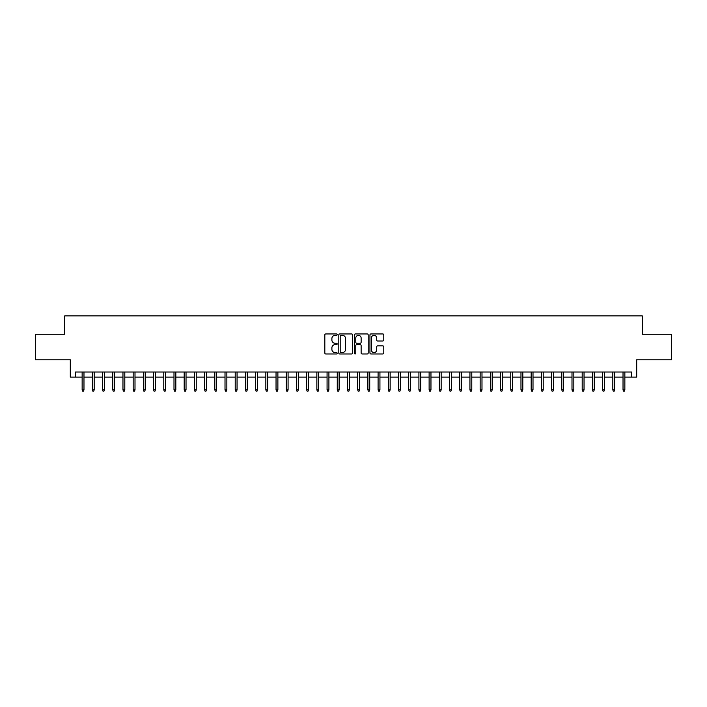 <?xml version="1.0" encoding="UTF-8"?>
<svg xmlns="http://www.w3.org/2000/svg" width="707" height="707" viewBox="0 0 707 707"><rect width="100%" height="100%" fill="white"/><g stroke="black" fill="none" stroke-linecap="round" stroke-linejoin="round"><path stroke-width="1.06" d="M337.168 334.641A0.698 0.698 0 0 0 336.47 333.943L325.83 333.943A0.999 0.999 0 0 0 324.822 334.941L324.822 352.97A0.999 0.999 0 0 0 325.83 353.977L336.47 353.977A0.698 0.698 0 0 0 337.168 353.27A0.698 0.698 0 0 0 336.47 352.572L335.091 352.572A3.208 3.208 0 0 1 331.892 349.364L331.892 347.862A3.208 3.208 0 0 1 335.091 344.663L336.47 344.663A0.698 0.698 0 0 0 337.168 343.956A0.698 0.698 0 0 0 336.47 343.257L335.091 343.257A3.208 3.208 0 0 1 331.892 340.049L331.892 338.547A3.208 3.208 0 0 1 335.091 335.339L336.47 335.339A0.698 0.698 0 0 0 337.168 334.641M382.779 341.004A0.999 0.999 0 0 0 383.777 340.005L383.777 334.941A0.999 0.999 0 0 0 382.779 333.943L370.954 333.943A0.999 0.999 0 0 0 369.955 334.941L369.955 352.97A0.999 0.999 0 0 0 370.954 353.977L382.779 353.977A0.999 0.999 0 0 0 383.777 352.97L383.777 346.863A0.999 0.999 0 0 0 382.779 345.864L377.715 345.864A0.999 0.999 0 0 0 376.716 346.863L376.716 349.894A2.678 2.678 0 0 1 374.038 352.572A2.678 2.678 0 0 1 371.352 349.894L371.352 338.026A2.678 2.678 0 0 1 374.038 335.339A2.678 2.678 0 0 1 376.716 338.026L376.716 340.005A0.999 0.999 0 0 0 377.715 341.004L382.779 341.004M75.402 377.123L75.402 372.023L631.598 372.023L631.598 377.123L636.698 377.123L636.698 359.775L671.65 359.775L671.65 334.261L642.309 334.261L642.309 315.896L64.691 315.896L64.691 334.261L35.35 334.261L35.35 359.775L70.302 359.775L70.302 377.123L82.145 377.123M352.625 334.941A0.999 0.999 0 0 0 351.618 333.943L339.802 333.943A0.999 0.999 0 0 0 338.803 334.941L338.803 352.97A0.999 0.999 0 0 0 339.802 353.977L351.618 353.977A0.999 0.999 0 0 0 352.625 352.97L352.625 334.941M355.382 333.943L367.198 333.943A0.999 0.999 0 0 1 368.197 334.941L368.197 352.97A0.999 0.999 0 0 1 367.198 353.977L362.143 353.977A0.999 0.999 0 0 1 361.136 352.97L361.136 345.661A0.999 0.999 0 0 0 360.137 344.663L356.779 344.663A0.999 0.999 0 0 0 355.78 345.661L355.78 353.27A0.698 0.698 0 0 1 355.082 353.977A0.698 0.698 0 0 1 354.375 353.27L354.375 334.941A0.999 0.999 0 0 1 355.382 333.943M83.974 377.123L92.343 377.123M94.181 377.123L102.55 377.123M104.389 377.123L112.758 377.123M114.596 377.123L122.965 377.123M124.803 377.123L133.163 377.123M135.002 377.123L143.371 377.123M145.209 377.123L153.578 377.123M155.416 377.123L163.785 377.123M165.624 377.123L173.993 377.123M175.822 377.123L184.191 377.123M186.029 377.123L194.398 377.123M196.237 377.123L204.606 377.123M206.444 377.123L214.813 377.123M216.651 377.123L225.012 377.123M226.85 377.123L235.219 377.123M237.057 377.123L245.426 377.123M247.264 377.123L255.634 377.123M257.472 377.123L265.841 377.123M267.67 377.123L276.039 377.123M277.878 377.123L286.247 377.123M288.085 377.123L296.454 377.123M298.292 377.123L306.661 377.123M308.491 377.123L316.86 377.123M318.698 377.123L327.067 377.123M328.905 377.123L337.274 377.123M339.113 377.123L347.482 377.123M349.32 377.123L357.68 377.123M359.518 377.123L367.887 377.123M369.726 377.123L378.095 377.123M379.933 377.123L388.302 377.123M390.14 377.123L398.509 377.123M400.339 377.123L408.708 377.123M410.546 377.123L418.915 377.123M420.753 377.123L429.122 377.123M430.961 377.123L439.33 377.123M441.159 377.123L449.528 377.123M451.366 377.123L459.736 377.123M461.574 377.123L469.943 377.123M471.781 377.123L480.15 377.123M481.988 377.123L490.349 377.123M492.187 377.123L500.556 377.123M502.394 377.123L510.763 377.123M512.602 377.123L520.971 377.123M522.809 377.123L531.178 377.123M533.007 377.123L541.376 377.123M543.215 377.123L551.584 377.123M553.422 377.123L561.791 377.123M563.629 377.123L571.998 377.123M573.837 377.123L582.197 377.123M584.035 377.123L592.404 377.123M594.242 377.123L602.611 377.123M604.45 377.123L612.819 377.123M614.657 377.123L623.026 377.123M624.855 377.123L631.598 377.123M340.907 335.339A0.698 0.698 0 0 0 340.2 336.046L340.2 351.874A0.698 0.698 0 0 0 340.907 352.572L342.356 352.572A3.208 3.208 0 0 0 345.564 349.364L345.564 338.547A3.208 3.208 0 0 0 342.356 335.339L340.907 335.339M361.136 338.07A2.678 2.678 0 0 0 358.458 335.392A2.678 2.678 0 0 0 355.78 338.07L355.78 342.259A0.999 0.999 0 0 0 356.779 343.257L360.137 343.257A0.999 0.999 0 0 0 361.136 342.259L361.136 338.07M82.145 389.778L82.551 391.104L83.567 391.104L83.974 389.778L82.145 389.778L82.145 372.023M83.974 389.778L83.974 372.023M92.343 389.778L92.758 391.104L93.775 391.104L94.181 389.778L92.343 389.778L92.343 372.023M94.181 389.778L94.181 372.023M102.55 389.778L102.957 391.104L103.982 391.104L104.389 389.778L102.55 389.778L102.55 372.023M104.389 389.778L104.389 372.023M112.758 389.778L113.164 391.104L114.189 391.104L114.596 389.778L112.758 389.778L112.758 372.023M114.596 389.778L114.596 372.023M122.965 389.778L123.371 391.104L124.388 391.104L124.803 389.778L122.965 389.778L122.965 372.023M124.803 389.778L124.803 372.023M133.163 389.778L133.579 391.104L134.595 391.104L135.002 389.778L133.163 389.778L133.163 372.023M135.002 389.778L135.002 372.023M143.371 389.778L143.777 391.104L144.802 391.104L145.209 389.778L143.371 389.778L143.371 372.023M145.209 389.778L145.209 372.023M153.578 389.778L153.985 391.104L155.01 391.104L155.416 389.778L153.578 389.778L153.578 372.023M155.416 389.778L155.416 372.023M163.785 389.778L164.192 391.104L165.208 391.104L165.624 389.778L163.785 389.778L163.785 372.023M165.624 389.778L165.624 372.023M173.993 389.778L174.399 391.104L175.416 391.104L175.822 389.778L173.993 389.778L173.993 372.023M175.822 389.778L175.822 372.023M184.191 389.778L184.607 391.104L185.623 391.104L186.029 389.778L184.191 389.778L184.191 372.023M186.029 389.778L186.029 372.023M194.398 389.778L194.805 391.104L195.83 391.104L196.237 389.778L194.398 389.778L194.398 372.023M196.237 389.778L196.237 372.023M204.606 389.778L205.012 391.104L206.037 391.104L206.444 389.778L204.606 389.778L204.606 372.023M206.444 389.778L206.444 372.023M214.813 389.778L215.22 391.104L216.236 391.104L216.651 389.778L214.813 389.778L214.813 372.023M216.651 389.778L216.651 372.023M225.012 389.778L225.427 391.104L226.443 391.104L226.85 389.778L225.012 389.778L225.012 372.023M226.85 389.778L226.85 372.023M235.219 389.778L235.625 391.104L236.651 391.104L237.057 389.778L235.219 389.778L235.219 372.023M237.057 389.778L237.057 372.023M245.426 389.778L245.833 391.104L246.858 391.104L247.264 389.778L245.426 389.778L245.426 372.023M247.264 389.778L247.264 372.023M255.634 389.778L256.04 391.104L257.056 391.104L257.472 389.778L255.634 389.778L255.634 372.023M257.472 389.778L257.472 372.023M265.841 389.778L266.247 391.104L267.264 391.104L267.67 389.778L265.841 389.778L265.841 372.023M267.67 389.778L267.67 372.023M276.039 389.778L276.446 391.104L277.471 391.104L277.878 389.778L276.039 389.778L276.039 372.023M277.878 389.778L277.878 372.023M286.247 389.778L286.653 391.104L287.678 391.104L288.085 389.778L286.247 389.778L286.247 372.023M288.085 389.778L288.085 372.023M296.454 389.778L296.86 391.104L297.877 391.104L298.292 389.778L296.454 389.778L296.454 372.023M298.292 389.778L298.292 372.023M306.661 389.778L307.068 391.104L308.084 391.104L308.491 389.778L306.661 389.778L306.661 372.023M308.491 389.778L308.491 372.023M316.86 389.778L317.275 391.104L318.291 391.104L318.698 389.778L316.86 389.778L316.86 372.023M318.698 389.778L318.698 372.023M327.067 389.778L327.474 391.104L328.499 391.104L328.905 389.778L327.067 389.778L327.067 372.023M328.905 389.778L328.905 372.023M337.274 389.778L337.681 391.104L338.706 391.104L339.113 389.778L337.274 389.778L337.274 372.023M339.113 389.778L339.113 372.023M347.482 389.778L347.888 391.104L348.905 391.104L349.32 389.778L347.482 389.778L347.482 372.023M349.32 389.778L349.32 372.023M357.68 389.778L358.096 391.104L359.112 391.104L359.518 389.778L357.68 389.778L357.68 372.023M359.518 389.778L359.518 372.023M367.887 389.778L368.294 391.104L369.319 391.104L369.726 389.778L367.887 389.778L367.887 372.023M369.726 389.778L369.726 372.023M378.095 389.778L378.501 391.104L379.526 391.104L379.933 389.778L378.095 389.778L378.095 372.023M379.933 389.778L379.933 372.023M388.302 389.778L388.709 391.104L389.725 391.104L390.14 389.778L388.302 389.778L388.302 372.023M390.14 389.778L390.14 372.023M398.509 389.778L398.916 391.104L399.932 391.104L400.339 389.778L398.509 389.778L398.509 372.023M400.339 389.778L400.339 372.023M408.708 389.778L409.123 391.104L410.14 391.104L410.546 389.778L408.708 389.778L408.708 372.023M410.546 389.778L410.546 372.023M418.915 389.778L419.322 391.104L420.347 391.104L420.753 389.778L418.915 389.778L418.915 372.023M420.753 389.778L420.753 372.023M429.122 389.778L429.529 391.104L430.554 391.104L430.961 389.778L429.122 389.778L429.122 372.023M430.961 389.778L430.961 372.023M439.33 389.778L439.736 391.104L440.753 391.104L441.159 389.778L439.33 389.778L439.33 372.023M441.159 389.778L441.159 372.023M449.528 389.778L449.944 391.104L450.96 391.104L451.366 389.778L449.528 389.778L449.528 372.023M451.366 389.778L451.366 372.023M459.736 389.778L460.142 391.104L461.167 391.104L461.574 389.778L459.736 389.778L459.736 372.023M461.574 389.778L461.574 372.023M469.943 389.778L470.349 391.104L471.375 391.104L471.781 389.778L469.943 389.778L469.943 372.023M471.781 389.778L471.781 372.023M480.15 389.778L480.557 391.104L481.573 391.104L481.988 389.778L480.15 389.778L480.15 372.023M481.988 389.778L481.988 372.023M490.349 389.778L490.764 391.104L491.78 391.104L492.187 389.778L490.349 389.778L490.349 372.023M492.187 389.778L492.187 372.023M500.556 389.778L500.963 391.104L501.988 391.104L502.394 389.778L500.556 389.778L500.556 372.023M502.394 389.778L502.394 372.023M510.763 389.778L511.17 391.104L512.195 391.104L512.602 389.778L510.763 389.778L510.763 372.023M512.602 389.778L512.602 372.023M520.971 389.778L521.377 391.104L522.393 391.104L522.809 389.778L520.971 389.778L520.971 372.023M522.809 389.778L522.809 372.023M531.178 389.778L531.584 391.104L532.601 391.104L533.007 389.778L531.178 389.778L531.178 372.023M533.007 389.778L533.007 372.023M541.376 389.778L541.792 391.104L542.808 391.104L543.215 389.778L541.376 389.778L541.376 372.023M543.215 389.778L543.215 372.023M551.584 389.778L551.99 391.104L553.015 391.104L553.422 389.778L551.584 389.778L551.584 372.023M553.422 389.778L553.422 372.023M561.791 389.778L562.198 391.104L563.223 391.104L563.629 389.778L561.791 389.778L561.791 372.023M563.629 389.778L563.629 372.023M571.998 389.778L572.405 391.104L573.421 391.104L573.837 389.778L571.998 389.778L571.998 372.023M573.837 389.778L573.837 372.023M582.197 389.778L582.612 391.104L583.629 391.104L584.035 389.778L582.197 389.778L582.197 372.023M584.035 389.778L584.035 372.023M592.404 389.778L592.811 391.104L593.836 391.104L594.242 389.778L592.404 389.778L592.404 372.023M594.242 389.778L594.242 372.023M602.611 389.778L603.018 391.104L604.043 391.104L604.45 389.778L602.611 389.778L602.611 372.023M604.45 389.778L604.45 372.023M612.819 389.778L613.225 391.104L614.242 391.104L614.657 389.778L612.819 389.778L612.819 372.023M614.657 389.778L614.657 372.023M623.026 389.778L623.433 391.104L624.449 391.104L624.855 389.778L623.026 389.778L623.026 372.023M624.855 389.778L624.855 372.023"/></g></svg>
